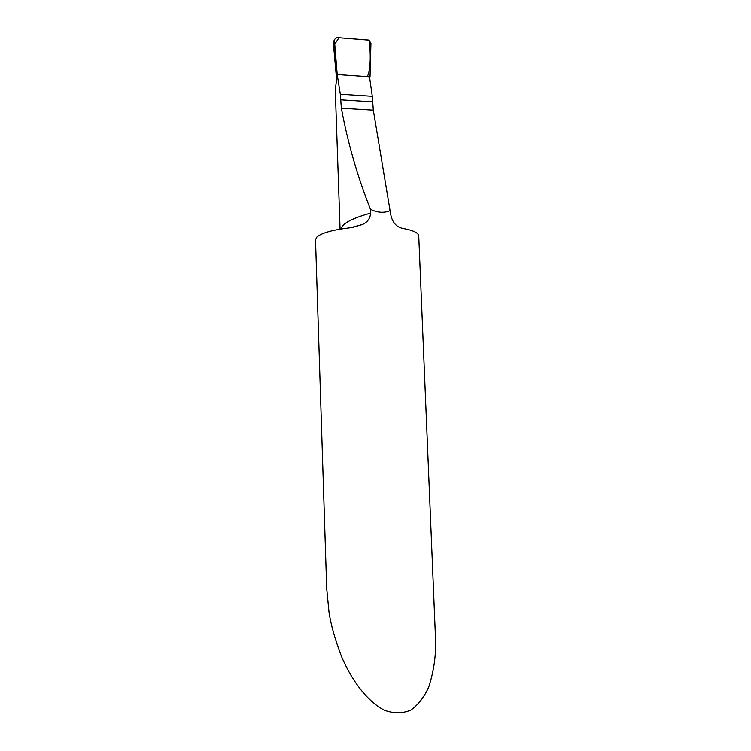 <?xml version="1.0" encoding="UTF-8"?>
<svg xmlns="http://www.w3.org/2000/svg" width="751" height="751" viewBox="0 0 751 751"><rect width="100%" height="100%" fill="white"/><g stroke="black" fill="none" stroke-linecap="round" stroke-linejoin="round"><path stroke-width="1.13" d="M390.473 210.533C384.343 213.228 377.669 212.824 370.459 209.304L370.6 213.143C370.224 218.363 367.558 222.127 362.592 224.446L350.773 227.666C332.956 229.778 321.672 232.885 316.922 236.987L315.514 239.719L326.713 588.718L329.013 612.159C330.947 624.841 335.021 639.401 341.254 655.848C350.332 677.759 365.972 700.852 384.653 710.333C393.984 713.628 402.752 713.534 410.938 710.033C418.373 704.616 424.315 696.919 428.765 686.94C434.04 670.577 436.284 654.14 435.486 637.608L418.748 235.936C418.485 232.791 413.097 230.257 402.592 228.351C396.021 226.849 392.031 221.986 390.604 213.772L373.313 110.153L372.289 96.297L340.325 94.232L337.218 74.556L335.566 87.557L335.444 94.588M340.325 94.232L341.358 108.2C347.713 142.568 357.41 176.269 370.459 209.304M369.586 77.287L370.036 76.837L369.586 77.362L372.289 96.297M333.397 43.53L336.486 78.16L337.208 74.556L370.036 76.837L337.208 74.556L336.542 78.939M333.388 42.535L334.467 39.446L336.88 37.559L368.685 40.075L370.947 43.089L370.036 76.837M337.208 74.556L334.646 44.403L338.992 37.719L369.173 40.169C370.684 52.101 370.985 69.421 367.323 76.649L337.208 74.556L334.402 39.963M340.438 229.083L343.385 224.99C348.032 220.775 357.1 216.823 370.6 213.143M336.542 77.287L337.743 75.156M373.313 110.153L341.358 108.2M372.496 101.836L340.522 99.808M336.504 77.409L336.532 78.761M340.072 229.139L335.406 93.556M362.592 224.446L352.228 227.487M333.763 41.483L334.467 39.465M333.406 43.708L336.448 77.794"/></g></svg>
